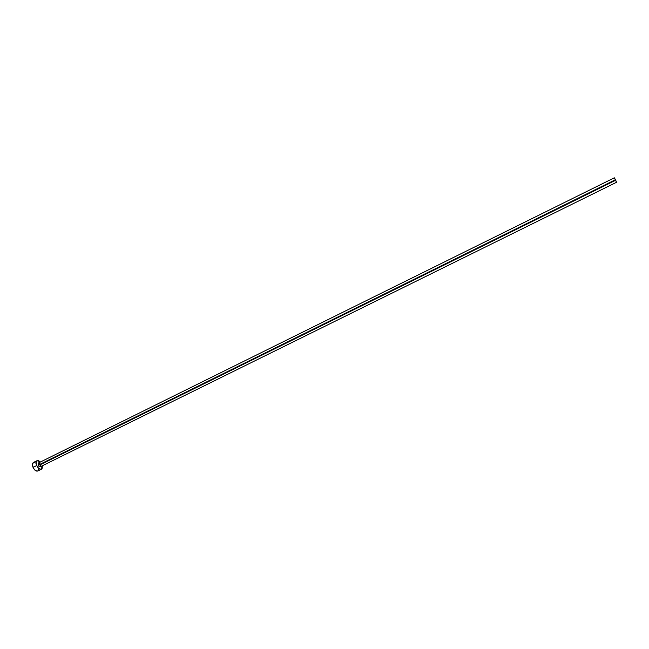 <?xml version="1.0" encoding="UTF-8"?>
<svg xmlns="http://www.w3.org/2000/svg" width="649" height="649" viewBox="0 0 649 649"><rect width="100%" height="100%" fill="white"/><g stroke="black" fill="none" stroke-linecap="round" stroke-linejoin="round"><path stroke-width="0.97" d="M40.23 466.801L39.062 466.485L38.161 465.195L40.214 466.809L616.534 182.28L615.495 179.684L38.161 465.195L38.356 463.029M37.131 460.644L33.464 462.461C32.288 463.281 32.142 464.919 33.042 467.377C34.454 470.233 36.011 471.458 37.707 471.036L41.382 469.227C39.703 469.633 38.153 468.408 36.733 465.544L33.042 467.377L36.733 465.544C35.841 463.086 35.979 461.455 37.147 460.636L40.392 462.015L38.551 460.636L36.612 461.09L36.141 462.988L37.147 466.396L38.786 468.481L41.114 469.324L42.209 468.229L42.266 465.795L41.39 469.219M39.492 463.362L39.995 463.93M615.357 180.406L40.392 464.652L40.449 466.607M33.302 462.559L32.45 464.814L33.448 468.221L35.703 470.76L37.715 471.036M37.885 470.931L38.721 468.659M36.101 463.208L33.764 462.356M614.327 177.818L38.34 463.037L38.161 465.195L615.495 179.684L614.327 177.818L616.526 182.28"/></g></svg>
